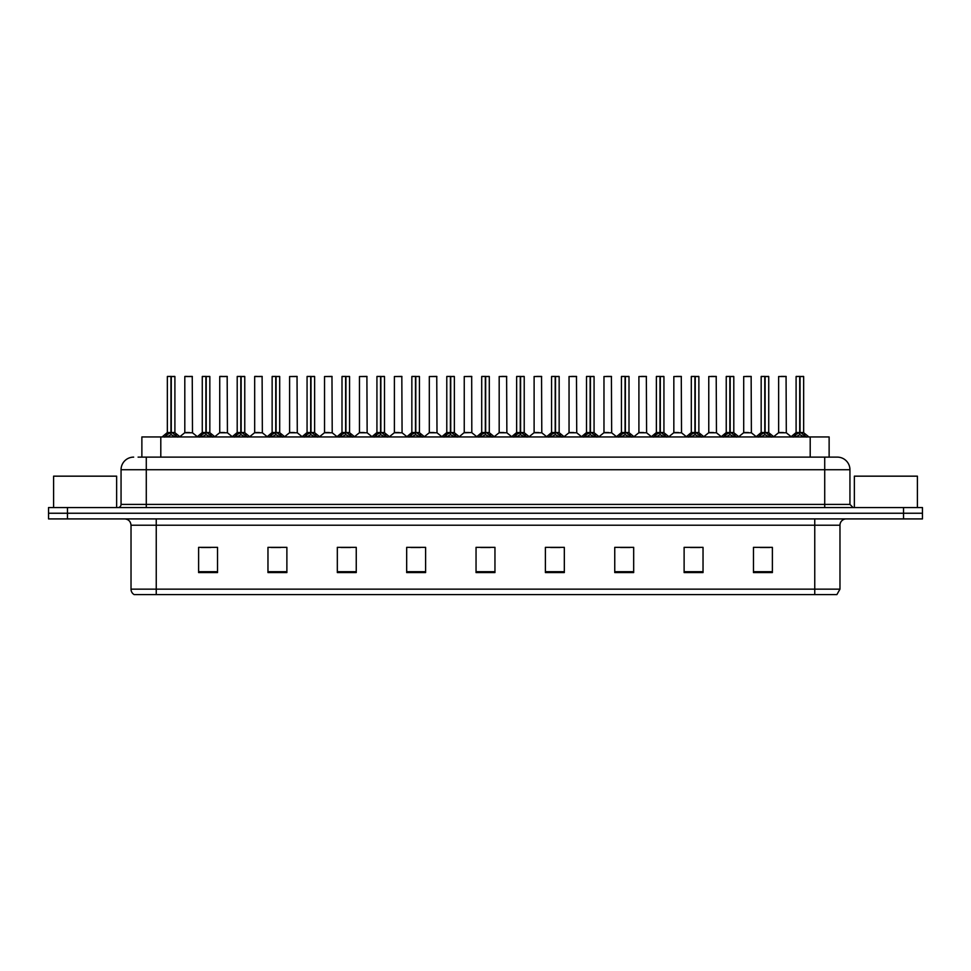 <?xml version="1.0" encoding="UTF-8"?>
<svg xmlns="http://www.w3.org/2000/svg" width="971" height="971" viewBox="0 0 971 971"><rect width="100%" height="100%" fill="white"/><g stroke="black" fill="none" stroke-linecap="round" stroke-linejoin="round"><path stroke-width="1.46" d="M141.875 457.123L141.875 436.95L829.125 436.95L829.125 457.123M839.976 589.154L836.893 594.58L814.754 594.58L814.754 589.154L839.976 589.154L839.976 525.226A6.299 6.299 0 0 1 846.287 518.915M814.754 594.58L134.107 594.58A6.299 6.299 0 0 1 131.024 589.154L131.024 525.226C130.648 521.391 128.548 519.291 124.713 518.915M922.45 518.915L922.45 513.246L48.55 513.246L48.55 518.915L67.46 518.915L67.46 513.246L48.55 513.246L48.55 507.566L67.46 507.566L67.46 513.246L922.45 513.246L922.45 518.915L67.46 518.915M772.382 572.574L772.382 547.353L753.472 547.353L753.472 572.574L772.382 572.574M703.028 572.574L703.028 547.353L684.118 547.353L684.118 572.574L703.028 572.574M633.675 572.574L633.675 547.353L614.752 547.353L614.752 572.574L633.675 572.574M564.321 572.574L564.321 547.353L545.399 547.353L545.399 572.574L564.321 572.574M217.528 572.574L217.528 547.353L198.618 547.353L198.618 572.574L217.528 572.574M286.882 572.574L286.882 547.353L267.972 547.353L267.972 572.574L286.882 572.574M356.248 572.574L356.248 547.353L337.325 547.353L337.325 572.574L356.248 572.574M425.601 572.574L425.601 547.353L406.679 547.353L406.679 572.574L425.601 572.574M494.955 572.574L494.955 547.353L476.045 547.353L476.045 572.574L494.955 572.574M620.493 547.486L629.948 547.486M690.357 547.486L699.812 547.486M760.22 547.486L769.675 547.486M410.915 547.486L420.37 547.486M341.052 547.486L350.507 547.486M271.188 547.486L280.643 547.486M201.325 547.486L210.78 547.486M550.63 547.486L560.085 547.486M480.766 547.486L490.234 547.486M138.38 457.123L837.33 457.123A12.611 12.611 0 0 1 849.941 469.733L849.941 504.41L853.096 507.566M138.088 457.123L146.281 457.123L146.281 469.733L121.059 469.733L121.059 504.41A3.156 3.156 0 0 1 117.904 507.566M133.67 457.123A12.611 12.611 0 0 0 121.059 469.733M922.45 507.566L922.45 513.246L922.45 507.566L67.46 507.566M849.941 469.733L824.719 469.733L824.719 457.123L837.33 457.123M164.536 437.096L166.83 434.68L170.957 432.593L170.957 434.79L171.127 431.901L177.717 437.096M167.34 376.542L170.969 376.42L167.34 376.542L167.34 432.532L170.957 432.593M174.901 376.542L171.284 376.542L171.284 432.544L174.901 432.532L174.901 376.542L167.461 376.42M171.284 376.542L174.78 376.42M170.957 376.542L170.957 432.544L167.34 432.532L162.084 436.95M171.284 376.42L171.284 432.593M171.709 432.787L175.023 432.787L170.957 432.532L171.066 376.42L169.864 376.42M175.423 434.68L175.423 436.95L171.284 434.79M170.957 434.79L166.83 436.962L166.83 434.68M189.539 432.532L184.696 432.787L192.489 432.787L192.246 376.42L184.806 376.542L184.806 432.532L188.75 432.532M187.33 376.42L184.927 376.42M188.423 432.532L187.634 432.532M199.468 437.096L201.762 434.68L205.888 432.593L205.888 434.79L206.058 431.901L212.649 437.096M202.271 376.542L205.888 376.42L202.271 376.542L202.271 432.532L205.888 432.593M209.833 376.542L206.216 376.542L206.216 432.544L209.833 432.532L209.833 376.542L202.393 376.42M206.216 376.542L209.712 376.42M205.888 376.542L205.888 432.544L202.271 432.532L197.016 436.95M206.216 376.42L206.216 432.593M206.629 432.787L209.954 432.787L205.888 432.532L205.998 376.42L204.796 376.42M210.355 434.68L210.355 436.95L206.216 434.79M205.888 434.79L201.762 436.962L201.762 434.68M234.399 437.096L236.693 434.68L240.82 432.593L240.82 434.79L240.99 431.901L247.581 437.096M237.203 376.542L240.82 376.42L237.203 376.542L237.203 432.532L240.82 432.593M244.765 376.542L241.148 376.542L241.148 432.544L244.765 432.532L244.765 376.542L237.325 376.42M241.148 376.542L244.643 376.42M240.82 376.542L240.82 432.544L237.203 432.532L231.948 436.95M241.148 376.42L241.148 432.593M241.561 432.787L244.886 432.787L240.82 432.532L240.929 376.42L239.728 376.42M245.287 434.68L245.287 436.95L241.148 434.79M240.82 434.79L236.693 436.962L236.693 434.68M269.319 437.096L271.613 434.68L275.752 432.593L275.752 434.79L275.91 431.901L282.5 437.096M272.135 376.542L275.752 376.42L272.135 376.542L272.135 432.532L275.752 432.593M279.697 376.542L276.08 376.542L276.08 432.544L279.697 432.532L279.697 376.542L272.256 376.42M276.08 376.542L279.575 376.42M275.752 376.542L275.752 432.544L272.135 432.532L266.879 436.95M276.08 376.42L276.08 432.593M276.492 432.787L279.818 432.787L275.752 432.532L275.861 376.42L274.659 376.42M280.218 434.68L280.218 436.95L276.08 434.79M275.752 434.79L271.613 436.962L271.613 434.68M304.251 437.096L306.545 434.68L310.684 432.593L310.684 434.79L310.841 431.901L317.432 437.096M307.067 376.542L310.684 376.42L307.067 376.542L307.067 432.532L310.684 432.593M314.628 376.542L311.011 376.542L311.011 432.544L314.628 432.532L314.628 376.542L307.188 376.42M311.011 376.542L314.507 376.42M310.684 376.542L310.684 432.544L307.067 432.532L301.811 436.95M311.011 376.42L311.011 432.593M311.424 432.787L314.75 432.787L310.684 432.532L310.793 376.42L309.579 376.42M315.138 434.68L315.138 436.95L311.011 434.79M310.684 434.79L306.545 436.962L306.545 434.68M224.471 432.532L219.616 432.787L227.42 432.787L227.178 376.42L219.737 376.542L219.737 432.532L223.682 432.532M222.262 376.42L219.859 376.42M223.354 432.532L222.565 432.532M259.403 432.532L254.548 432.787L262.352 432.787L262.109 376.42L254.669 376.542L254.669 432.532L258.614 432.532M257.194 376.42L254.79 376.42M258.286 432.532L257.497 432.532M294.334 432.532L289.479 432.787L297.284 432.787L297.041 376.42L289.601 376.542L289.601 432.532L293.545 432.532M293.218 432.532L292.429 432.532M116.641 507.566L116.641 476.166L53.599 476.166L53.599 507.566M917.401 507.566L917.401 476.166L854.359 476.166L854.359 507.566M339.182 437.096L341.476 434.68L345.615 432.593L345.615 434.79L345.773 431.901L352.364 437.096M341.998 376.542L345.615 376.42L341.998 376.542L341.998 432.532L345.615 432.593M349.56 376.542L345.943 376.542L345.943 432.544L349.56 432.532L349.56 376.542L342.12 376.42M345.943 376.542L349.439 376.42M345.615 376.542L345.615 432.544L341.998 432.532L336.731 436.95M345.931 376.42L345.943 432.593M346.356 432.787L349.669 432.787L345.615 432.532L345.725 376.42L344.511 376.42M350.07 434.68L350.07 436.95L345.943 434.79M345.615 434.79L341.476 436.962L341.476 434.68M374.114 437.096L376.408 434.68L380.547 432.593L380.547 434.79L380.705 431.901L387.295 437.096M376.93 376.542L380.547 376.42L376.93 376.542L376.93 432.532L380.547 432.593M384.492 376.542L380.875 376.542L380.875 432.544L384.492 432.532L384.492 376.542L377.051 376.42M380.875 376.542L384.37 376.42M380.547 376.542L380.547 432.544L376.93 432.532L371.662 436.95M380.863 376.42L380.875 432.593M381.287 432.787L384.601 432.787L380.547 432.532L380.656 376.42L379.443 376.42M385.002 434.68L385.002 436.95L380.875 434.79M380.547 434.79L376.408 436.962L376.408 434.68M409.046 437.096L411.34 434.68L415.479 432.593L415.479 434.79L415.637 431.901L422.227 437.096M411.85 376.542L415.479 376.42L411.85 376.542L411.85 432.532L415.479 432.593M419.423 376.542L415.806 376.542L415.806 432.544L419.423 432.532L419.423 376.542L411.983 376.42M415.806 376.542L419.29 376.42M415.479 376.542L415.479 432.544L411.862 432.532L406.594 436.95M415.794 376.42L415.806 432.593M416.219 432.787L419.533 432.787L415.479 432.532L415.588 376.42L414.374 376.42M419.933 434.68L419.933 436.95L415.806 434.79M415.479 434.79L411.34 436.962L411.34 434.68M329.266 432.532L324.411 432.787L332.216 432.787L331.973 376.42L324.532 376.542L324.532 432.532L328.477 432.532M328.149 432.532L327.361 432.532M364.198 432.532L359.343 432.787L367.135 432.787L366.904 376.42L359.464 376.542L359.464 432.532L363.409 432.532M363.081 432.532L362.292 432.532M399.13 432.532L394.275 432.787L402.067 432.787L401.824 376.42L394.396 376.542L394.396 432.532L398.341 432.532M398.013 432.532L397.224 432.532M443.978 437.096L446.272 434.68L450.398 432.593L450.398 434.79L450.568 431.901L457.159 437.096M446.781 376.542L450.41 376.42L446.781 376.542L446.781 432.532L450.398 432.593M454.355 376.542L450.738 376.542L450.738 432.544L454.355 432.532L454.355 376.542L446.915 376.42M450.738 376.542L454.222 376.42M450.398 376.542L450.398 432.544L446.794 432.532L441.526 436.95M450.726 376.42L450.738 432.593M451.151 432.787L454.464 432.787L450.398 432.532L450.52 376.42L449.306 376.42M454.865 434.68L454.865 436.95L450.738 434.79M450.398 434.79L446.272 436.962L446.272 434.68M478.909 437.096L481.203 434.68L485.33 432.593L485.33 434.79L485.5 431.901L492.091 437.096M481.713 376.542L485.342 376.42L481.713 376.542L481.713 432.532L485.33 432.593M489.287 376.542L485.67 376.542L485.67 432.544L489.287 432.532L489.287 376.542L481.847 376.42M485.67 376.542L489.153 376.42M485.33 376.542L485.33 432.544L481.713 432.532L476.458 436.95M485.658 376.42L485.67 432.593M486.083 432.787L489.396 432.787L485.33 432.532L485.439 376.42L484.238 376.42M489.797 434.68L489.797 436.95L485.67 434.79M485.33 434.79L481.203 436.962L481.203 434.68M513.841 437.096L516.135 434.68L520.262 432.593L520.262 434.79L520.432 431.901L527.022 437.096M516.645 376.542L520.274 376.42L516.645 376.542L516.645 432.532L520.262 432.593M524.219 376.542L520.602 376.542L520.602 432.544L524.219 432.532L524.219 376.542L516.778 376.42M520.602 376.542L524.085 376.42M520.262 376.542L520.262 432.544L516.645 432.532L511.389 436.95M520.59 376.42L520.48 432.532L520.371 376.42L519.169 376.42M520.602 432.593L520.602 434.79L520.371 432.532L524.328 432.787L521.014 432.787M524.728 434.68L524.728 436.95L520.602 434.79M520.262 434.79L516.135 436.962L516.135 434.68M548.773 437.096L551.067 434.68L555.194 432.593L555.194 434.79L555.363 431.901L561.954 437.096M551.577 376.542L555.206 376.42L551.577 376.542L551.577 432.532L555.194 432.593M559.15 376.542L555.521 376.542L555.521 432.544L559.15 432.532L559.15 376.542L551.71 376.42M555.521 376.542L559.017 376.42M555.194 376.542L555.194 432.544L551.577 432.532L546.321 436.95M555.521 376.42L555.521 432.593M555.946 432.787L559.26 432.787L555.194 432.532L555.303 376.42L554.101 376.42M559.66 434.68L559.66 436.95L555.521 434.79M555.194 434.79L551.067 436.962L551.067 434.68M583.705 437.096L585.999 434.68L590.125 432.593L590.125 434.79L590.295 431.901L596.886 437.096M586.508 376.542L590.137 376.42L586.508 376.542L586.508 432.532L590.125 432.593M594.07 376.542L590.453 376.542L590.453 432.544L594.07 432.532L594.07 376.542L586.63 376.42M590.453 376.542L593.949 376.42M590.125 376.542L590.125 432.544L586.508 432.532L581.253 436.95M590.453 376.42L590.453 432.593M590.878 432.787L594.191 432.787L590.125 432.532L590.234 376.42L589.033 376.42M594.592 434.68L594.592 436.95L590.453 434.79M590.125 434.79L585.999 436.962L585.999 434.68M434.061 432.532L429.206 432.787L436.999 432.787L436.756 376.42L429.316 376.542L429.316 432.532L433.272 432.532M432.945 432.532L432.144 432.532M471.809 432.544L471.688 376.42L464.247 376.542L464.247 432.532L468.204 432.532M468.993 432.532L467.075 432.532M467.864 432.532L464.247 432.532L459.307 436.695M503.925 432.532L499.07 432.787L506.862 432.787L506.619 376.42L499.179 376.542L499.179 432.532L503.136 432.532M504.228 376.42L501.704 376.42M502.796 432.532L502.007 432.532M538.856 432.532L534.001 432.787L541.794 432.787L541.551 376.42L534.111 376.542L534.111 432.532L538.055 432.532M539.16 376.42L536.635 376.42M537.728 432.532L536.939 432.532M573.776 432.532L568.933 432.787L576.725 432.787L576.483 376.42L569.042 376.542L569.042 432.532L572.987 432.532M574.092 376.42L571.567 376.42M572.659 432.532L571.87 432.532M618.636 437.096L620.93 434.68L625.057 432.593L625.057 434.79L625.227 431.901L631.818 437.096M621.44 376.542L625.069 376.42L621.44 376.542L621.44 432.532L625.057 432.593M629.002 376.542L625.385 376.542L625.385 432.544L629.002 432.532L629.002 376.542L621.561 376.42M625.385 376.542L628.88 376.42M625.057 376.542L625.057 432.544L621.44 432.532L616.184 436.95M625.385 376.42L625.385 432.593M625.797 432.787L629.123 432.787L625.057 432.532L625.166 376.42L623.965 376.42M629.524 434.68L629.524 436.95L625.385 434.79M625.057 434.79L620.93 436.962L620.93 434.68M653.568 437.096L655.862 434.68L659.989 432.593L659.989 434.79L660.159 431.901L666.749 437.096M656.372 376.542L659.989 376.42L656.372 376.542L656.372 432.532L659.989 432.593M663.933 376.542L660.316 376.542L660.316 432.544L663.933 432.532L663.933 376.542L656.493 376.42M660.316 376.542L663.812 376.42M659.989 376.542L659.989 432.544L656.372 432.532L651.116 436.95M660.316 376.42L660.316 432.593M660.729 432.787L664.055 432.787L659.989 432.532L660.098 376.42L658.896 376.42M664.455 434.68L664.455 436.95L660.316 434.79M659.989 434.79L655.862 436.962L655.862 434.68M688.5 437.096L690.782 434.68L694.92 432.593L694.92 434.79L695.09 431.901L701.681 437.096M691.303 376.542L694.92 376.42L691.303 376.542L691.303 432.532L694.92 432.593M698.865 376.542L695.248 376.542L695.248 432.544L698.865 432.532L698.865 376.542L691.425 376.42M695.248 376.542L698.744 376.42M694.92 376.542L694.92 432.544L691.303 432.532L686.048 436.95M695.248 376.42L695.139 432.532L695.03 376.42L693.828 376.42M695.248 432.593L695.248 434.79L695.03 432.532L698.986 432.787L695.661 432.787M699.387 434.68L699.387 436.95L695.248 434.79M694.92 434.79L690.782 436.962L690.782 434.68M723.419 437.096L725.713 434.68L729.852 432.593L729.852 434.79L730.01 431.901L736.601 437.096M726.235 376.542L729.852 376.42L726.235 376.542L726.235 432.532L729.852 432.593M733.797 376.542L730.18 376.542L730.18 432.544L733.797 432.532L733.797 376.542L726.357 376.42M730.18 376.542L733.675 376.42M729.852 376.542L729.852 432.544L726.235 432.532L720.98 436.95M730.18 376.42L730.18 432.593M730.593 432.787L733.918 432.787L729.852 432.532L729.961 376.42L728.76 376.42M734.307 434.68L734.307 436.95L730.18 434.79M729.852 434.79L725.713 436.962L725.713 434.68M758.351 437.096L760.645 434.68L764.784 432.593L764.784 434.79L764.942 431.901L771.532 437.096M761.167 376.542L764.784 376.42L761.167 376.542L761.167 432.532L764.784 432.593M768.729 376.542L765.112 376.542L765.112 432.544L768.729 432.532L768.729 376.542L761.288 376.42M765.112 376.542L768.607 376.42M764.784 376.542L764.784 432.544L761.167 432.532L755.911 436.95M765.112 376.42L765.112 432.593M765.524 432.787L768.85 432.787L764.784 432.532L764.893 376.42L763.679 376.42M769.238 434.68L769.238 436.95L765.112 434.79M764.784 434.79L760.645 436.962L760.645 434.68M793.283 437.096L795.577 434.68L799.716 432.593L799.716 434.79L799.873 431.901L806.464 437.096M796.099 376.542L799.716 376.42L796.099 376.542L796.099 432.532L799.716 432.593M803.66 376.542L800.043 376.542L800.043 432.544L803.66 432.532L803.66 376.542L796.22 376.42M800.043 376.542L803.539 376.42M799.716 376.542L799.716 432.544L796.099 432.532L790.831 436.95M800.031 376.42L800.043 432.593M800.456 432.787L803.77 432.787L799.716 432.532L799.825 376.42L798.611 376.42M804.17 434.68L804.17 436.95L800.043 434.79M799.716 434.79L795.577 436.962L795.577 434.68M608.708 432.532L603.865 432.787L611.657 432.787L611.414 376.42L603.974 376.542L603.974 432.532L607.919 432.532M609.023 376.42L606.499 376.42M607.591 432.532L606.802 432.532M643.639 432.532L638.784 432.787L646.589 432.787L646.346 376.42L638.906 376.542L638.906 432.532L642.851 432.532M643.955 376.42L641.43 376.42M642.523 432.532L641.734 432.532M678.571 432.532L673.716 432.787L681.521 432.787L681.278 376.42L673.838 376.542L673.838 432.532L677.782 432.532M678.875 376.42L676.362 376.42M677.455 432.532L676.666 432.532M713.503 432.532L708.648 432.787L716.452 432.787L716.21 376.42L708.769 376.542L708.769 432.532L712.714 432.532M713.806 376.42L711.294 376.42M712.386 432.532L711.597 432.532M748.435 432.532L743.58 432.787L751.384 432.787L751.141 376.42L743.701 376.542L743.701 432.532L747.646 432.532M748.738 376.42L746.226 376.42M747.318 432.532L746.529 432.532M783.366 432.532L778.511 432.787L786.304 432.787L786.073 376.42L778.633 376.542L778.633 432.532L782.577 432.532M783.67 376.42L781.145 376.42M782.25 432.532L781.461 432.532M160.798 457.123L160.798 436.95M810.202 457.123L810.202 436.95M814.754 518.915L814.754 525.226L131.024 525.226M839.976 525.226L814.754 525.226L814.754 589.154L156.246 589.154L156.246 594.58M131.024 589.154L156.246 589.154L156.246 518.915M903.54 518.915L903.54 507.566M494.955 571.701L476.045 571.701M425.601 571.701L406.679 571.701M356.248 571.701L337.325 571.701M286.882 571.701L267.972 571.701M217.528 571.701L198.618 571.701M564.321 571.701L545.399 571.701M633.675 571.701L614.752 571.701M703.028 571.701L684.118 571.701M772.382 571.701L753.472 571.701M146.281 507.566L146.281 504.41L849.941 504.41M121.059 504.41L146.281 504.41L146.281 469.733L824.719 469.733L824.719 507.566M170.544 432.787L167.23 432.787M176.079 435.251L176.079 436.95M166.162 435.251L166.162 436.95M192.367 376.542L184.806 376.542M205.476 432.787L202.15 432.787M211.01 435.251L211.01 436.95M201.094 435.251L201.094 436.95M240.407 432.787L237.082 432.787M245.942 435.251L245.942 436.95M236.026 435.251L236.026 436.95M275.339 432.787L272.014 432.787M280.874 435.251L280.874 436.95M270.958 435.251L270.958 436.95M310.271 432.787L306.945 432.787M315.806 435.251L315.806 436.95M305.889 435.251L305.889 436.95M227.299 376.542L219.737 376.542M262.231 376.542L254.669 376.542M297.162 376.542L289.601 376.542M345.203 432.787L341.877 432.787M350.737 435.251L350.737 436.95M340.821 435.251L340.821 436.95M380.122 432.787L376.809 432.787M385.669 435.251L385.669 436.95M375.753 435.251L375.753 436.95M415.054 432.787L411.74 432.787M420.601 435.251L420.601 436.95M410.684 435.251L410.684 436.95M332.094 376.542L324.532 376.542M367.026 376.542L359.464 376.542M401.958 376.542L394.396 376.542M449.986 432.787L446.672 432.787M455.533 435.251L455.533 436.95M445.604 435.251L445.604 436.95M484.917 432.787L481.604 432.787M490.464 435.251L490.464 436.95M480.536 435.251L480.536 436.95M519.849 432.787L516.536 432.787M525.396 435.251L525.396 436.95M515.467 435.251L515.467 436.95M554.781 432.787L551.467 432.787M560.316 435.251L560.316 436.95M550.399 435.251L550.399 436.95M589.713 432.787L586.399 432.787M595.247 435.251L595.247 436.95M585.331 435.251L585.331 436.95M436.889 376.542L429.316 376.542M471.821 432.544L464.138 432.787M471.821 376.542L464.247 376.542M506.753 376.542L499.179 376.542M541.684 376.542L534.111 376.542M576.604 376.542L569.042 376.542M624.644 432.787L621.331 432.787M630.179 435.251L630.179 436.95M620.263 435.251L620.263 436.95M659.576 432.787L656.25 432.787M665.111 435.251L665.111 436.95M655.194 435.251L655.194 436.95M694.508 432.787L691.182 432.787M700.042 435.251L700.042 436.95M690.126 435.251L690.126 436.95M729.439 432.787L726.114 432.787M734.974 435.251L734.974 436.95M725.058 435.251L725.058 436.95M764.371 432.787L761.046 432.787M769.906 435.251L769.906 436.95M759.99 435.251L759.99 436.95M799.291 432.787L795.977 432.787M804.838 435.251L804.838 436.95M794.921 435.251L794.921 436.95M611.536 376.542L603.974 376.542M646.468 376.542L638.906 376.542M681.399 376.542L673.838 376.542M716.331 376.542L708.769 376.542M751.263 376.542L743.701 376.542M786.194 376.542L778.633 376.542M175.023 432.787L180.169 436.95M184.696 432.787L179.853 436.695M192.489 432.787L197.319 436.695M209.954 432.787L215.089 436.95M244.886 432.787L250.02 436.95M279.818 432.787L284.952 436.95M314.75 432.787L319.884 436.95M219.616 432.787L214.785 436.695M227.42 432.787L232.251 436.695M254.548 432.787L249.717 436.695M262.352 432.787L267.183 436.695M289.479 432.787L284.649 436.695M297.284 432.787L302.115 436.695M349.669 432.787L354.816 436.95M384.601 432.787L389.747 436.95M419.533 432.787L424.679 436.95M324.411 432.787L319.58 436.695M332.216 432.787L337.046 436.695M359.343 432.787L354.512 436.695M367.135 432.787L371.978 436.695M394.275 432.787L389.444 436.695M402.067 432.787L406.91 436.695M454.464 432.787L459.611 436.95M489.396 432.787L494.542 436.95M524.328 432.787L529.474 436.95M559.26 432.787L564.406 436.95M594.191 432.787L599.338 436.95M429.206 432.787L424.376 436.695M436.999 432.787L441.841 436.695M471.93 432.787L476.773 436.695M499.07 432.787L494.227 436.695M506.862 432.787L511.693 436.695M534.001 432.787L529.159 436.695M541.794 432.787L546.624 436.695M568.933 432.787L564.09 436.695M576.725 432.787L581.556 436.695M629.123 432.787L634.269 436.95M664.055 432.787L669.189 436.95M698.986 432.787L704.121 436.95M733.918 432.787L739.052 436.95M768.85 432.787L773.984 436.95M803.77 432.787L808.916 436.95M603.865 432.787L599.022 436.695M611.657 432.787L616.488 436.695M638.784 432.787L633.954 436.695M646.589 432.787L651.42 436.695M673.716 432.787L668.885 436.695M681.521 432.787L686.351 436.695M708.648 432.787L703.817 436.695M716.452 432.787L721.283 436.695M743.58 432.787L738.749 436.695M751.384 432.787L756.215 436.695M778.511 432.787L773.681 436.695M786.304 432.787L791.147 436.695"/></g></svg>
